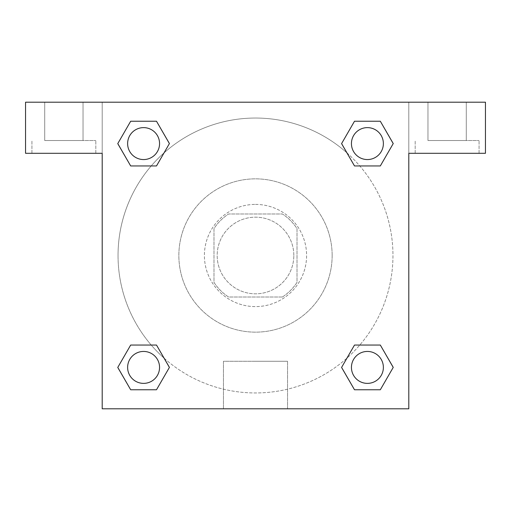 <?xml version="1.0" encoding="UTF-8"?>
<svg xmlns="http://www.w3.org/2000/svg" width="511" height="511" viewBox="0 0 511 511"><rect width="100%" height="100%" fill="white"/><g stroke="black" fill="none" stroke-linecap="round" stroke-linejoin="round"><path stroke-width="0.38" stroke-dasharray="2.56 1.92" d="M293.825 255.5A38.325 38.325 0 0 0 236.338 222.311A38.325 38.325 0 0 0 236.338 288.689A38.325 38.325 0 0 0 293.825 255.5A38.325 38.325 0 0 0 236.338 222.311A38.325 38.325 0 0 0 236.338 288.689A38.325 38.325 0 0 0 293.825 255.5M282.385 297.019L228.615 297.019A49.465 49.465 0 0 1 213.981 282.385L213.981 228.615A49.465 49.465 0 0 1 228.615 213.981L282.385 213.981A49.465 49.465 0 0 1 297.019 228.615L297.019 282.385A49.465 49.465 0 0 1 282.385 297.019L228.615 297.019A49.465 49.465 0 0 1 213.981 282.385L213.981 228.615A49.465 49.465 0 0 1 228.615 213.981L282.385 213.981A49.465 49.465 0 0 1 297.019 228.615L297.019 282.385A49.465 49.465 0 0 1 282.385 297.019M255.5 204.4A51.1 51.1 0 0 1 299.753 281.05A51.1 51.1 0 0 1 211.247 281.05A51.1 51.1 0 0 1 255.5 204.4A51.1 51.1 0 0 0 204.4 255.5A51.1 51.1 0 0 0 255.5 306.6A51.1 51.1 0 0 0 306.6 255.5A51.1 51.1 0 0 0 255.5 204.4M332.15 255.5A76.65 76.65 0 0 0 217.175 189.121A76.65 76.65 0 0 0 217.175 321.879A76.65 76.65 0 0 0 332.15 255.5A76.65 76.65 0 0 0 217.175 189.121A76.65 76.65 0 0 0 217.175 321.879A76.65 76.65 0 0 0 332.15 255.5M102.2 102.2L408.8 102.2L408.8 408.8L102.2 408.8L102.2 102.2L25.55 102.2L408.8 102.2L408.8 408.8L102.2 408.8L102.2 102.2L25.55 102.2L25.55 153.3L102.2 153.3L102.2 102.2L102.2 153.3L25.55 153.3L25.55 102.2L25.55 153.3L102.2 153.3L102.2 102.2L485.45 102.2L408.8 102.2L408.8 153.3L408.8 102.2L408.8 153.3L485.45 153.3L408.8 153.3L408.8 408.8L102.2 408.8L102.2 102.2M354.532 121.254L341.597 143.591L354.5 165.947L341.597 143.591L354.5 165.947L341.597 143.591L354.5 121.235L380.318 121.235L393.221 143.591L380.318 165.947L359.782 165.947M151.218 165.947L130.682 165.947L151.218 165.947L130.682 165.947L117.779 143.591L130.682 121.235L156.5 121.235L169.403 143.591L156.468 165.928M156.468 389.746L169.403 367.409L156.5 345.053L169.403 367.409L156.5 345.053L169.403 367.409L156.5 389.765L130.682 389.765L117.779 367.409L130.682 345.053L151.218 345.053M359.782 345.053L380.318 345.053L359.782 345.053L380.318 345.053L393.221 367.409L380.318 389.765L354.5 389.765L341.597 367.409L354.532 345.072M102.2 333.747L102.2 311.391L102.213 333.747M63.875 153.3L31.938 153.3L63.875 153.3M63.875 140.525L95.812 140.525L63.875 140.525M44.713 140.525L83.038 140.525L44.713 140.525L83.038 140.525L44.713 140.525L44.713 102.2L83.038 102.2L83.038 140.525L83.038 102.2L44.713 102.2L83.038 102.2L44.713 102.2L44.713 140.525M255.5 408.8L223.46 408.8L255.5 408.8M255.5 361.277L287.54 361.277L255.5 361.277M408.8 311.391L408.8 333.747L408.787 311.391M447.125 153.3L415.188 153.3L447.125 153.3M447.125 140.525L479.063 140.525L447.125 140.525M427.963 140.525L466.288 140.525L427.963 140.525L466.288 140.525L427.963 140.525L427.963 102.2L466.288 102.2L466.288 140.525L466.288 102.2L427.963 102.2L466.288 102.2L427.963 102.2L427.963 140.525M485.45 153.3L485.45 102.2L408.8 102.2L408.8 153.3L485.45 153.3L485.45 102.2L485.45 153.3M255.5 102.2L244.322 102.2L255.5 102.213M351.44 367.409A15.969 15.969 0 0 0 375.393 381.238A15.969 15.969 0 0 0 375.393 353.58A15.969 15.969 0 0 0 351.44 367.409A15.969 15.969 0 0 1 375.393 353.58A15.969 15.969 0 0 1 375.393 381.238A15.969 15.969 0 0 1 351.44 367.409M127.622 143.591A15.969 15.969 0 0 0 143.591 159.56A15.969 15.969 0 0 0 159.56 143.591A15.969 15.969 0 0 0 143.591 127.622A15.969 15.969 0 0 0 127.622 143.591M351.44 143.591A15.969 15.969 0 0 0 367.409 159.56A15.969 15.969 0 0 0 383.378 143.591A15.969 15.969 0 0 0 367.409 127.622A15.969 15.969 0 0 0 351.44 143.591M127.622 367.409A15.969 15.969 0 0 0 143.591 383.378A15.969 15.969 0 0 0 159.56 367.409A15.969 15.969 0 0 0 143.591 351.44A15.969 15.969 0 0 0 127.622 367.409M118.041 255.5A137.459 137.459 0 0 0 255.5 392.959A137.459 137.459 0 0 0 392.959 255.5A137.459 137.459 0 0 0 255.5 118.041A137.459 137.459 0 0 0 118.041 255.5M164.088 358.16A137.459 137.459 0 0 0 392.959 255.5A137.459 137.459 0 0 0 346.956 152.885M346.912 152.84A137.459 137.459 0 0 0 152.859 164.063A137.459 137.459 0 0 0 164.044 358.115M159.56 143.591A15.969 15.969 0 0 0 135.607 129.762A15.969 15.969 0 0 0 135.607 157.42A15.969 15.969 0 0 0 159.56 143.591A15.969 15.969 0 0 0 135.607 129.762A15.969 15.969 0 0 0 135.607 157.42A15.969 15.969 0 0 0 159.56 143.591A15.969 15.969 0 0 0 135.607 129.762A15.969 15.969 0 0 0 135.607 157.42A15.969 15.969 0 0 0 159.56 143.591A15.969 15.969 0 0 0 135.607 129.762A15.969 15.969 0 0 0 135.607 157.42A15.969 15.969 0 0 0 159.56 143.591M383.378 143.591A15.969 15.969 0 0 0 359.425 129.762A15.969 15.969 0 0 0 359.425 157.42A15.969 15.969 0 0 0 383.378 143.591A15.969 15.969 0 0 0 359.425 129.762A15.969 15.969 0 0 0 359.425 157.42A15.969 15.969 0 0 0 383.378 143.591A15.969 15.969 0 0 0 359.425 129.762A15.969 15.969 0 0 0 359.425 157.42A15.969 15.969 0 0 0 383.378 143.591A15.969 15.969 0 0 0 359.425 129.762A15.969 15.969 0 0 0 359.425 157.42A15.969 15.969 0 0 0 383.378 143.591M159.56 367.409A15.969 15.969 0 0 0 135.607 353.58A15.969 15.969 0 0 0 135.607 381.238A15.969 15.969 0 0 0 159.56 367.409A15.969 15.969 0 0 0 135.607 353.58A15.969 15.969 0 0 0 135.607 381.238A15.969 15.969 0 0 0 159.56 367.409A15.969 15.969 0 0 0 135.607 353.58A15.969 15.969 0 0 0 135.607 381.238A15.969 15.969 0 0 0 159.56 367.409A15.969 15.969 0 0 0 135.607 353.58A15.969 15.969 0 0 0 135.607 381.238A15.969 15.969 0 0 0 159.56 367.409M266.678 102.2L244.322 102.2L266.678 102.213M130.682 165.947L117.779 143.591L130.682 165.947L117.779 143.591L130.714 121.254M169.403 367.409L156.5 389.765L169.403 367.409L156.5 389.765L130.682 389.765L117.779 367.409L130.714 345.072M380.318 345.053L393.221 367.409L380.318 345.053L393.221 367.409L380.286 389.746M341.597 143.591L354.5 121.235L341.597 143.591L354.5 121.235L380.318 121.235L393.221 143.591L380.286 165.928M223.46 408.8L287.54 408.8L223.46 408.8L223.46 361.277L287.54 361.277L223.46 361.277L223.46 408.8M383.378 367.409A15.969 15.969 0 0 0 359.425 353.58A15.969 15.969 0 0 0 359.425 381.238A15.969 15.969 0 0 0 383.378 367.409A15.969 15.969 0 0 0 359.425 353.58A15.969 15.969 0 0 0 359.425 381.238A15.969 15.969 0 0 0 383.378 367.409A15.969 15.969 0 0 0 359.425 353.58A15.969 15.969 0 0 0 359.425 381.238A15.969 15.969 0 0 0 383.378 367.409M393.221 367.409L380.318 389.765L393.221 367.409L380.318 389.765L354.5 389.765L341.597 367.409L354.5 345.053L341.597 367.409L354.5 389.765L341.597 367.409M156.5 389.765L130.682 389.765L117.779 367.409L130.682 345.053M354.5 121.235L380.318 121.235L393.221 143.591L380.318 165.947M117.779 143.591L130.682 121.235L117.779 143.591L130.682 121.235L156.5 121.235L169.403 143.591L156.5 165.947L169.403 143.591L156.5 121.235L169.403 143.591M380.318 389.765L354.5 389.765M130.682 389.765L117.779 367.409M380.318 121.235L393.221 143.591M130.682 121.235L156.5 121.235M95.812 153.3L95.812 140.525L95.812 153.3M31.938 153.3L31.938 140.525L31.938 153.3M287.54 408.8L287.54 361.277L287.54 408.8M479.063 153.3L479.063 140.525L479.063 153.3M415.188 153.3L415.188 140.525L415.188 153.3"/><path stroke-width="0.77" d="M359.782 165.947L380.318 165.947L354.5 165.947L341.597 143.591L354.5 121.235L380.318 121.235L393.221 143.591L380.318 165.947L354.5 165.947L359.782 165.947L354.5 165.947L341.565 143.61M130.682 165.947L156.5 165.947L130.682 165.947L117.779 143.591L130.682 121.235L156.5 121.235L169.403 143.591L156.5 165.947L130.682 165.947L117.747 143.61M151.218 345.053L130.682 345.053L156.5 345.053L169.403 367.409L156.5 389.765L130.682 389.765L117.779 367.409L130.682 345.053L156.5 345.053L151.218 345.053L156.5 345.053L169.435 367.39M380.318 345.053L354.5 345.053L380.318 345.053L393.221 367.409L380.318 389.765L354.5 389.765L341.597 367.409L354.5 345.053L380.318 345.053L393.253 367.39M485.45 102.2L25.55 102.2L25.55 153.3L102.2 153.3L102.2 408.8L408.8 408.8L408.8 153.3L485.45 153.3L485.45 102.2M156.5 121.235L130.682 121.235L156.5 121.235L169.435 143.572M130.682 389.765L156.5 389.765L130.682 389.765L117.747 367.428M354.5 389.765L380.318 389.765L354.5 389.765L341.565 367.428M380.318 121.235L354.5 121.235L380.318 121.235L393.253 143.572M383.378 367.409A15.969 15.969 0 0 0 359.425 353.58A15.969 15.969 0 0 0 359.425 381.238A15.969 15.969 0 0 0 383.378 367.409M159.56 367.409A15.969 15.969 0 0 0 135.607 353.58A15.969 15.969 0 0 0 135.607 381.238A15.969 15.969 0 0 0 159.56 367.409M383.378 143.591A15.969 15.969 0 0 0 359.425 129.762A15.969 15.969 0 0 0 359.425 157.42A15.969 15.969 0 0 0 383.378 143.591M159.56 143.591A15.969 15.969 0 0 0 135.607 129.762A15.969 15.969 0 0 0 135.607 157.42A15.969 15.969 0 0 0 159.56 143.591M354.5 345.053L359.782 345.053M156.5 165.947L151.218 165.947"/></g></svg>
